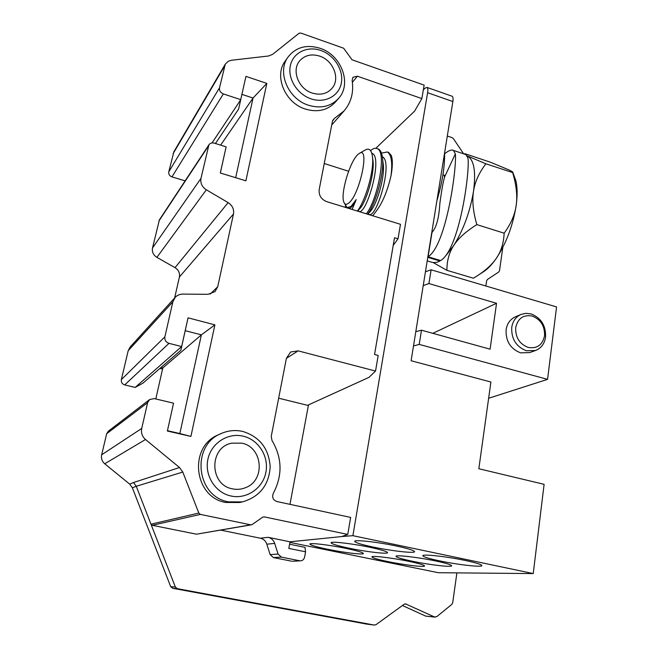 <?xml version="1.0" encoding="UTF-8"?>
<svg xmlns="http://www.w3.org/2000/svg" width="658" height="658" viewBox="0 0 658 658"><rect width="100%" height="100%" fill="white"/><g stroke="black" fill="none" stroke-linecap="round" stroke-linejoin="round"><path stroke-width="0.99" d="M286.394 358.347L298.148 350.862L375.537 371.046L378.185 355.452L374.55 354.481L394.52 237.76L398.016 238.821L400.483 224.296L326.722 201.652C321.178 199.358 318.661 195.344 319.171 189.603L332.487 121.072L334.47 118.382L332.652 120.48M352.392 82.308L357.409 76.213L352.935 77.257L352.137 80.506C353.889 92.359 351.191 102.5 344.052 110.931L334.478 118.374M357.409 76.213L421.86 98.585L424.147 85.121L352.014 59.771L343.649 48.223L300.731 33.032L299.061 33.245L272.692 54.31L268.53 55.996L231.493 60.256L228.342 61.227L225.307 64.122L173.86 151.801L168.777 171.845C168.481 174.23 169.534 175.916 171.952 176.887L185.128 180.851M212.041 142.926L240.779 99.662L223.35 93.93C220.463 92.688 219.18 90.639 219.509 87.81L225.307 64.122M215.446 143.502L238.615 109.088L245.936 76.386L266.835 83.401L245.886 180.818L220.307 172.996L226.13 146.849L214.302 143.14C212.008 142.539 210.206 143.099 208.907 144.818L159.409 219.821L152.516 247.967C151.85 251.924 153.314 255.057 156.892 257.377L175.02 267.642C178.573 269.936 180.029 273.07 179.395 277.026L174.633 297.975M272.025 440.547C282.216 457.828 282.66 475.397 273.358 493.253C271.828 497.234 272.971 499.981 276.771 501.503L350.648 517.418L347.753 534.428L264.228 516.867L262.649 517.196L252.261 524.484L250.665 524.821L200.402 514.408L198.831 513.067L182.784 472.057L179.511 467.525L145.508 439.503C142.169 436.517 140.902 432.824 141.725 428.432L147.606 402.68L149.629 399.554L154.227 398.6L173.539 403.181L167.371 431.039L190.902 436.419L214.895 324.863L188.048 317.83L181.649 346.56L168.999 343.353C165.865 342.226 164.492 340.046 164.887 336.83L172.857 301.816L175.209 297.334C177.249 295.212 179.774 294.134 182.809 294.101L208.084 294.299L215.01 291.609L217.74 286.724L233.483 214.006C234.19 209.26 232.406 205.469 228.137 202.623L206.332 189.8C202.014 186.913 200.229 183.105 200.978 178.367L208.907 144.818M298.148 350.862L290.647 351.981L286.403 358.314L271.228 436.451L272.017 440.547M221.08 433.581L218.423 434.806C188.402 446.461 193.559 497.3 225.801 502.473L239.578 502.506L242.44 501.898L228.548 501.865C196.026 496.634 190.804 445.334 221.08 433.581C228.096 430.488 235.325 429.773 242.761 431.442C259.745 436.797 268.883 448.591 270.191 466.826C268.941 485.119 259.688 496.815 242.44 501.898M288.188 56.827L285.235 61.038C273.703 75.917 285.079 103.059 305.485 109.096C317.584 112.6 327.47 110.355 335.136 102.36L338.475 98.527C330.76 106.571 320.808 108.817 308.618 105.272C288.064 99.161 276.582 71.796 288.188 56.827C296.067 47.072 306.71 44.226 320.125 48.297C341.486 55.05 352.186 84.109 338.475 98.527M398.016 238.821L393.213 245.376M502.811 247.334L499.521 270.677L498.706 272.034L487.422 279.477L486.591 280.851L485.851 286M447.308 136.033L452.112 137.654L453.42 138.673L463.627 153.824M324.246 163.505L348.608 171.253M278.655 398.205L307.574 405.312L368.957 377.379L375.537 371.046M347.753 534.428L341.65 536.574L290.03 541.805L288.813 548.418L305.559 551.807L304.621 557.022C303.98 559.423 302.622 560.69 300.55 560.83L292.974 561.225M291.527 561.175L273.358 557.565L270.142 554.595L266.819 544.166L274.682 543.409C273.531 540.111 271.335 538.08 268.094 537.315L290.03 541.805M220.537 530.093L260.362 538.211C263.545 538.96 265.692 540.942 266.819 544.166M250.665 524.821L196.964 534.115M196.191 534.131L152.278 525.298L200.402 514.408M456.907 572.879L452.696 602.753L451.775 604.447L436.739 616.661L434.519 616.965L405.542 603.88L404.094 604.299L376.031 624.656L374.295 625.067L177.315 588.671L175.349 587.018L150.97 524.187L152.278 525.298M289.923 542.398L438.277 572.707L533.235 573.579L544.108 484.329L478.835 468.735L490.901 382.027L411.118 360.749L452.869 101.538C453.296 98.618 453.058 96.858 452.145 96.249L451.857 96.142M289.981 504.349L308.487 404.892M345.253 207.336L345.557 205.707M423.341 89.858L425.142 88.123L427.026 87.424C427.873 88.016 428.07 89.784 427.61 92.712L352.894 535.678L341.765 536.533M372.765 215.783L376.713 210.502C382.75 202.269 387.521 190.688 391.025 175.76C392.661 166.606 392.768 159.886 391.346 155.609L388.574 152.385L387.611 152.064M533.235 573.579L352.894 535.678M412.451 561.266C429.904 564.934 452.827 567.574 451.61 565.683C450.862 564.638 445.515 563.059 435.571 560.945C417.624 557.153 394.619 554.579 396.017 556.438C396.848 557.532 402.326 559.144 412.451 561.266M388.014 561.611C404.481 565.041 425.586 567.541 424.533 565.872C423.818 564.893 418.578 563.38 408.799 561.323C391.913 557.787 370.717 555.327 371.926 556.981C372.724 558 378.087 559.547 388.014 561.611M439.634 560.887C458.207 564.827 483.276 567.607 481.845 565.461C481.047 564.334 475.602 562.689 465.502 560.526C446.371 556.429 421.219 553.732 422.864 555.846C423.744 557.022 429.337 558.708 439.634 560.887M349.283 548.246C366.843 551.93 388.582 554.423 387.529 552.547C386.723 551.379 380.809 549.627 369.78 547.275C351.75 543.467 329.905 541.032 331.106 542.875C332.027 544.1 338.08 545.885 349.283 548.246M327.659 549.265C344.2 552.704 364.269 555.081 363.372 553.427C362.599 552.35 356.825 550.672 346.05 548.394C329.09 544.849 308.923 542.513 309.959 544.15C310.839 545.276 316.737 546.987 327.659 549.265M373.39 547.102C392.094 551.067 415.798 553.691 414.565 551.552C413.709 550.285 407.647 548.443 396.371 546.017C377.133 541.912 353.321 539.363 354.736 541.46C355.698 542.792 361.916 544.668 373.39 547.102M436.863 200.879C442.291 182.505 444.874 166.49 444.602 152.853M391.025 175.76C392.637 162.444 391.403 154.515 387.307 151.965L381.484 153.133M366.325 213.809C377.569 199.942 387.217 151.414 377.182 148.65C375.381 147.836 373.25 148.412 370.799 150.378L370.553 150.583M351.035 206.431L356.217 199.588L352.096 209.441M356.217 199.588C352.951 206.053 350.41 208.89 348.6 208.093L347.753 207.829M371.811 153.248L372.041 153.347C383.499 157.139 365.906 216.893 358.725 211.202L357.738 210.897M382.339 156.727C393.69 161.802 376.244 219.895 368.809 214.294L367.962 214.031M372.708 215.766L373.267 215.232M344.373 203.182L347.144 207.64L351.035 206.423M372.576 157.772L373.07 161.432C374.386 175.225 365.947 202.467 359.794 208.676L357.541 211.111M382.833 161.111L383.392 165.273C384.527 179.445 376.368 205.164 370.215 211.563L369.854 211.958M357.82 154.564L359.515 153.273C370.01 146.273 359.729 194.62 348.855 202.944C346.462 204.942 344.784 204.63 343.813 202.022C340.309 193.855 349.793 161.646 357.82 154.564M357.384 211.062C365.223 200.937 373.793 172.371 372.601 158.134C371.959 150.624 369.648 147.844 365.659 149.785L365.305 149.983M377.519 148.757L378.465 149.07C380.867 150.304 382.265 153.898 382.66 159.845C383.861 175.464 375.208 204.441 367.616 214.204M444.117 175.192L444.561 177.084C443.114 181.986 441.543 190.82 439.848 203.569C439.001 217.938 436.386 227.569 431.993 232.455L428.087 256.776C446.354 245.311 456.965 167.412 455.361 153.865L453.452 150.419C451.618 149.407 448.682 150.518 444.619 153.75M453.452 150.419L465.905 154.589L467.97 158.068C470.051 171.96 459.432 249.209 440.679 260.552L428.087 256.776M427.766 257.352L439.931 260.996C436.772 262.748 433.589 263.027 430.39 261.835L427.198 260.881M439.931 260.996L440.029 260.354M467.155 155.897L467.534 156.061C474.097 159.96 476.079 171.73 473.497 191.379C470.051 211.753 463.462 229.798 453.716 245.516L446.321 255.082M467.147 155.872L485.9 163.793C479.008 172.799 474.87 181.995 473.497 191.379C472.016 200.723 473.127 211.794 476.844 224.608C465.897 231.468 458.19 238.443 453.716 245.516C449.118 252.582 446.848 260.856 446.922 270.339L433.038 262.493M446.922 270.339L473.431 278.219L478.177 275.225C486.13 269.969 492.135 264.393 496.206 258.495C506.347 243.147 513.01 225.381 516.201 205.222C517.55 195.155 517.41 186.864 515.773 180.341L513.742 174.929M464.137 153.997L465.033 153.717L490.572 162.271L508.823 169.863C512.064 171.384 513.413 172.314 512.886 172.659L485.9 163.793M476.844 224.608L504.151 233.187C510.978 223.81 514.992 214.492 516.201 205.222C517.542 195.969 516.365 185.145 512.689 172.733M483.63 271.647L484.156 271.302C488.121 268.612 492.135 264.343 496.206 258.495C501.026 251.66 503.674 243.221 504.151 233.187M375.808 148.289L414.614 111.103L421.86 98.585M266.835 83.401L253.042 98.034L235.663 177.693M241.955 94.374L253.042 98.034L220.636 145.13M226.13 146.849L220.348 173.013M175.209 297.334L130.177 346.972L128.195 350.706L121.36 379.608C121.006 382.265 122.133 384.033 124.716 384.922L135.161 387.422L142.909 383.178L180.86 350.278L188.048 317.83M162.567 369.08L159.919 368.431M149.629 399.554L108.364 431.163L106.67 433.729L101.677 454.793C100.978 458.379 101.99 461.381 104.721 463.791L129.7 484.132L132.373 487.817L170.693 586.656L172.626 588.277L366.58 624.072M402.425 605.508L425.677 616.11L435.185 617.146M135.161 387.422L181.649 346.56L180.86 350.278M214.895 324.863L201.381 334.848L185.235 330.678M190.902 436.419L179.856 433.54L201.381 334.848L162.822 367.937L155.798 398.97M167.445 430.694L179.856 433.54M289.586 544.215L304.999 547.357L305.559 551.807M299.563 560.739L281.377 557.112L278.087 554.069L274.682 543.409M488.639 398.271L547.563 379.362L419.212 344.405L413.495 345.976M432.824 333.326L496.543 303.28L428.926 283.557L431.122 269.796L556.561 306.932L547.563 379.362M415.798 331.681L421.482 330.184L490.087 349.184L496.543 303.28M419.212 344.405L421.482 330.184M428.926 283.557L423.217 285.597M431.122 269.796L425.446 271.762M520.988 314.442L515.313 316.876C510.205 319.245 507.137 323.522 506.109 329.724C505.632 341.148 510.452 348.855 520.568 352.844L529.674 352.598L535.505 350.508L526.326 350.747C516.127 346.708 511.258 338.928 511.735 327.396C512.755 321.145 515.839 316.827 520.988 314.442L525.948 313.315L531.146 313.948C541.164 317.995 545.984 325.702 545.581 337.06C544.536 343.747 541.18 348.23 535.505 350.508M544.553 335.786C542.505 345.031 537.035 348.904 528.144 347.424C519.466 343.986 515.329 337.357 515.724 327.544C517.895 318.283 523.406 314.458 532.24 316.07C540.786 319.525 544.89 326.097 544.553 335.786M162.822 367.937L161.013 367.493M241.708 443.147L231.789 443.163C208.907 447.201 209.26 485.012 232.496 488.853C237.044 489.791 241.453 489.371 245.714 487.603C265.824 480.11 262.657 446.881 241.708 443.147M243.115 436.164C258.495 439.634 269.073 456.422 265.898 472.288C262.953 488.195 246.725 499.471 231.057 496.017C215.339 492.801 204.367 475.446 207.887 459.333C211.169 443.171 227.8 432.462 243.115 436.164M319.714 56.136C311.752 53.676 305.197 55.108 300.048 60.437C291.132 69.748 298.263 88.896 312.27 93.082C320.907 95.558 327.709 93.699 332.66 87.522C340.161 77.808 332.923 60.314 319.714 56.136M320.857 50.485C334.379 55.149 343.887 70.365 341.313 83.196C338.936 96.101 324.855 103.577 311.102 98.873C297.309 94.365 287.48 78.68 290.334 65.693C292.974 52.64 307.368 45.632 320.857 50.485M452.869 101.538L427.61 92.712M455.361 153.865L444.561 177.084M224.394 66.409L173.07 153.75M168.777 171.845L219.509 87.81M223.35 93.93L171.952 176.887M233.483 214.006L179.395 277.026M210.173 294.101L217.74 286.724M175.02 267.642L228.137 202.623M206.332 189.8L156.892 257.377M152.516 247.967L200.978 178.367M208.29 146.24L158.891 221.022M172.857 301.816L128.195 350.706M121.36 379.608L164.887 336.83M168.999 343.353L124.716 384.922M147.606 402.68L106.67 433.729M101.677 454.793L141.725 428.432M145.508 439.503L104.721 463.791M179.511 467.525L133.541 482.52L136.255 486.278L182.784 472.057M129.7 484.132L133.541 482.52M198.831 513.067L150.97 524.187L136.255 486.278L132.373 487.817M262.715 517.155L264.228 516.867M260.362 538.211L268.094 537.315M281.377 557.112L273.358 557.565M278.087 554.069L270.142 554.595M170.693 586.656L175.349 587.018M177.315 588.671L172.626 588.277M366.341 624.047L374.295 625.067M406.274 604.069L404.793 603.962M425.677 616.11L434.519 616.965M387.307 151.965L388.574 152.385M359.515 153.273L365.659 149.785M373.07 161.432L372.601 158.134M383.392 165.273L382.66 159.845M370.215 211.563L367.764 214.245M377.182 148.65L378.465 149.07M442.924 174.806L444.438 175.299M515.773 180.341L512.886 172.659M484.156 271.302L478.177 275.225M452.145 96.249L427.026 87.424M344.052 110.931L331.722 125.004M196.816 534.14L251.257 524.854M292.497 561.249L300.27 560.822M366.457 624.064L374.418 625.084"/></g></svg>
